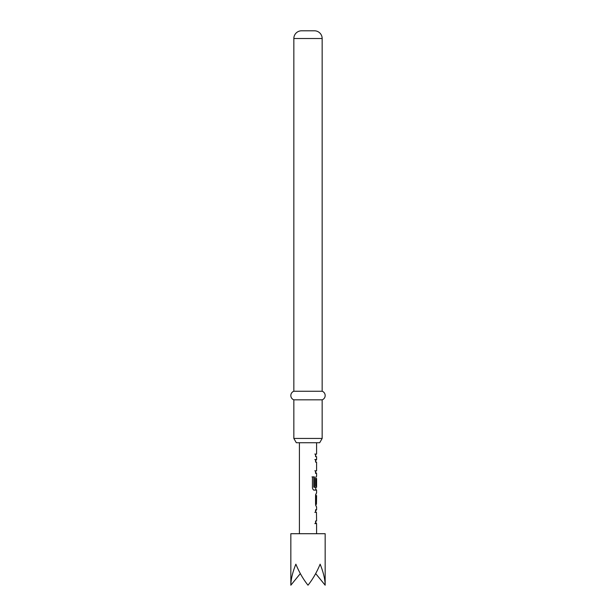 <?xml version="1.0" encoding="UTF-8"?>
<svg xmlns="http://www.w3.org/2000/svg" width="616" height="616" viewBox="0 0 616 616"><rect width="100%" height="100%" fill="white"/><g stroke="black" fill="none" stroke-linecap="round" stroke-linejoin="round"><path stroke-width="0.92" d="M325.163 585.2L325.163 533.71L290.837 533.71L290.837 585.2C290.914 579.34 292.585 572.333 295.865 564.179C299.245 572.333 303.295 579.34 308 585.2C312.705 579.34 316.755 572.333 320.135 564.179C323.415 572.333 325.086 579.34 325.163 585.2L315.677 573.581M314.807 512.335L316.455 512.335L315.561 512.335L315.561 509.763L316.393 509.763L315.723 511.003M315.723 522.345L316.578 523.577L316.585 533.71M314.807 523.585L316.393 523.577L315.561 523.585L315.561 521.005L316.455 521.005M316.455 512.335L316.585 521.005M316.393 506.845L315.561 504.442L315.561 495.433L316.393 493.031M315.561 495.603L316.455 495.603L316.455 504.273L316.585 495.603L315.585 495.772L316.424 495.772M315.723 488.873L316.393 490.113L314.306 490.113C313.259 489.936 312.635 489.135 312.435 487.71L312.435 476.892L314.422 476.892L314.422 487.079L316.455 487.256M316.424 478.755L315.585 478.755L316.455 478.586L316.424 486.078L315.561 486.078L315.561 478.694L316.124 476.568M316.031 476.692L315.723 478.586M313.675 490.113L316.578 490.113L316.585 493.031M316.455 462.131L315.561 462.131L315.561 459.559L316.393 459.559L315.723 460.791M316.585 456.641L316.585 459.559L314.807 459.559M315.723 472.141L316.393 473.373L315.561 473.373L315.561 470.801L316.578 470.801L316.585 462.131M315.561 454.061C316.917 454.061 316.917 454.069 315.561 454.069C316.917 454.061 316.917 454.069 315.561 454.069L315.561 456.641C316.917 456.641 316.917 456.641 315.561 456.641M319.681 442.735L296.319 442.735L293.84 438.446L322.16 438.446L319.681 442.735M322.16 38.523L293.84 38.523A7.723 7.723 0 0 1 301.563 30.8L314.437 30.8A7.723 7.723 0 0 1 322.16 38.523L322.16 391.245A4.566 4.566 0 0 1 322.16 399.83L293.84 399.83L293.84 438.446M322.16 399.83L322.16 438.446M322.16 391.245L293.84 391.245A4.566 4.566 0 0 0 293.84 399.83M293.84 38.523L293.84 391.245M290.837 585.2L300.323 573.581M314.807 454.061C316.023 454.061 316.023 454.069 314.807 454.069M314.807 470.801L315.615 470.801M311.996 476.892L313.783 476.892L313.783 487.079L314.537 487.256M313.783 487.079L314.422 487.079M313.783 476.892L314.422 476.892M315.585 478.755L315.585 486.078M313.883 487.256L315.615 487.256M315.585 495.772L315.585 504.096L316.455 504.273M315.585 504.096L316.424 504.096M315.723 494.263L315.608 495.603M316.585 442.735L316.585 454.061M316.585 473.373L316.585 476.291M316.585 478.586L316.585 487.256M316.585 506.845L316.585 509.763M299.415 442.735L299.415 533.71M315.723 454.061L315.723 456.641M315.723 459.559L315.723 462.131M315.723 470.801L315.723 473.373M315.723 487.256L315.723 490.113M315.723 504.273L315.723 505.613M315.723 509.763L315.723 512.335M315.723 521.005L315.723 523.577"/></g></svg>
